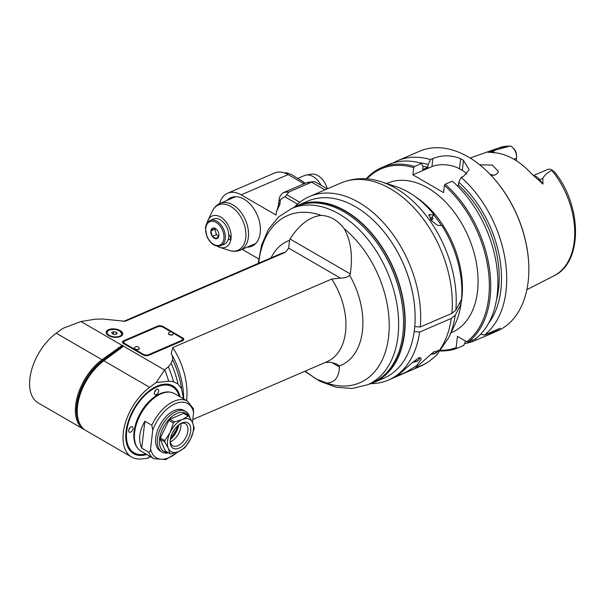 <?xml version="1.0" encoding="UTF-8"?>
<svg xmlns="http://www.w3.org/2000/svg" width="606" height="606" viewBox="0 0 606 606"><rect width="100%" height="100%" fill="white"/><g stroke="black" fill="none" stroke-linecap="round" stroke-linejoin="round"><path stroke-width="0.91" d="M368.69 384.287A96.362 62.979 -113.3 0 0 374.053 382.401A96.362 62.979 -113.3 0 0 393.771 268.988A96.362 62.979 -113.3 0 0 297.804 205.411A96.362 62.979 -113.3 0 0 292.751 208.01M297.804 205.411L307.742 201.131A96.362 62.979 66.7 0 1 403.71 264.708A96.362 62.979 66.7 0 1 383.992 378.121L374.053 382.401M172.195 433.351A16.157 9.181 120.1 0 0 174.77 429.018M177.74 425.707A16.157 9.181 -59.9 0 1 170.695 437.524M170.453 438.592A17.574 9.984 120.1 0 0 178.119 425.367M170.294 439.555A16.059 9.12 120.1 0 0 178.868 424.753M170.263 441.797A12.734 7.234 120.1 0 0 180.853 426.844A12.734 7.234 120.1 0 0 180.808 423.602M180.05 423.92A12.734 7.234 -59.9 0 1 185.444 423.73A12.734 7.234 -59.9 0 1 185.315 438.373A12.734 7.234 -59.9 0 1 172.68 445.758A12.734 7.234 -59.9 0 1 170.157 440.986M170.248 439.948A14.688 8.348 -59.9 0 1 180.8 423.473A14.688 8.348 -59.9 0 1 190.769 429.616A14.688 8.348 -59.9 0 1 180.429 447.448A14.688 8.348 -59.9 0 1 170.142 441.857A14.688 8.348 -59.9 0 1 170.248 439.948M188.996 416.277L192.579 422.723L194.147 428.01A21.051 11.961 120.1 0 1 193.996 429.328L190.731 438.729L185.451 446.963A21.051 11.961 120.1 0 1 184.444 448.023L178.603 451.561A18.604 10.575 120.1 0 0 190.731 438.729A18.604 10.575 120.1 0 0 192.579 422.723A18.604 10.575 120.1 0 0 182.308 419.549A18.604 10.575 120.1 0 0 170.18 432.373A18.604 10.575 120.1 0 0 168.332 448.379A18.604 10.575 120.1 0 0 178.603 451.561L170.748 453.924A21.051 11.961 120.1 0 1 169.9 453.667L168.332 448.379L164.749 441.933A21.051 11.961 120.1 0 1 164.9 440.607L160.325 437.956L168.877 420.329A21.051 11.961 -59.9 0 1 169.877 419.269L183.58 413.36A21.051 11.961 -59.9 0 1 184.429 413.625L188.996 416.277A21.051 11.961 120.1 0 0 188.148 416.011L182.308 419.549L174.452 421.912L169.877 419.269M183.58 413.36L188.148 416.011M174.452 421.912A21.051 11.961 120.1 0 0 173.445 422.973L170.18 432.373L164.9 440.607M168.877 420.329L173.445 422.973M169.9 453.667L165.324 451.015L160.173 439.282A21.051 11.961 -59.9 0 1 160.325 437.956M160.173 439.282L164.749 441.933M188.724 416.117A22.036 12.521 120.1 0 0 164.044 426.041A22.036 12.521 120.1 0 0 167.703 452.394M189.86 417.648A23.505 13.355 120.1 0 0 185.618 411.383A23.505 13.355 120.1 0 0 162.279 425.018A23.505 13.355 120.1 0 0 162.044 452.046A23.505 13.355 120.1 0 0 168.544 452.879M162.044 452.046L160.302 451.038A23.505 13.355 -59.9 0 1 160.537 424.011A23.505 13.355 -59.9 0 1 183.868 410.368L185.618 411.383M192.45 422.427L193.594 412.527A31.338 17.801 120.1 0 0 175.21 403.748A31.338 17.801 120.1 0 0 152.75 430.124L150.583 448.879C150.546 450.819 149.924 451.917 148.712 452.174L141.743 448.129C138.191 440.123 139.228 431.139 144.857 421.178L151.833 425.215L152.75 430.124M148.712 452.174A33.292 18.915 120.1 0 0 154 458.704L141.084 451.22A33.292 18.915 -59.9 0 1 134.638 432.381A33.292 18.915 -59.9 0 1 161.098 393.771A33.292 18.915 -59.9 0 1 174.475 393.605L187.383 401.089L193.344 408.595L193.594 412.527M179.156 396.316A38.193 21.702 120.1 0 0 134.487 408.914A38.193 21.702 120.1 0 0 145.766 453.932M154.303 392.93A3.136 1.78 -59.9 0 1 155.795 389.991A3.136 1.78 -59.9 0 1 158.052 389.287A3.136 1.78 -59.9 0 1 158.022 392.885A3.136 1.78 -59.9 0 1 154.909 394.703A3.136 1.78 -59.9 0 1 154.303 392.93M128.624 430.411A3.136 1.78 -59.9 0 1 130.116 427.472A3.136 1.78 -59.9 0 1 132.373 426.76A3.136 1.78 -59.9 0 1 132.343 430.366A3.136 1.78 -59.9 0 1 129.229 432.184A3.136 1.78 -59.9 0 1 128.624 430.411M145.902 454.008A38.678 21.975 -59.9 0 1 125.76 436.403M153.992 387.673A38.678 21.975 -59.9 0 1 179.285 396.392M146.713 454.477A39.17 22.255 -59.9 0 1 125.76 436.608A39.17 22.255 -59.9 0 1 126.033 431.525A39.17 22.255 -59.9 0 1 154.174 387.575A39.17 22.255 -59.9 0 1 180.096 396.869M150.038 456.409L147.387 458.318L141.365 458.939A43.087 24.482 120.1 0 1 131.661 457.075A43.087 24.482 120.1 0 1 124.715 425.245A43.087 24.482 120.1 0 1 149.652 387.332L156.151 382.56L168.688 381.182L173.498 381.689L178.005 383.992L181.611 388.772L183.466 398.816M325.316 362.456L330.649 362.335L336.807 364.039L339.125 366.016L339.504 367.031C338.792 377.765 334.406 383.06 326.346 382.924L316.112 378.939L305.045 371.183M339.125 366.016A67.569 44.162 -113.3 0 0 349.632 275.238L350.276 273.912C352.919 255.694 350.889 240.627 344.185 228.72A91.074 59.524 66.7 0 1 388.597 336.724A91.074 59.524 66.7 0 1 326.346 382.924M349.632 275.238C347.768 277.139 344.693 278.093 340.398 278.093L331.709 279.063L172.748 347.549L171.172 353.881L172.468 355.722A65.607 42.882 66.7 0 1 183.663 398.93M181.611 388.772A69.523 45.442 -113.3 0 0 172.627 359.744L172.468 355.722M178.005 383.992A72.462 47.366 -113.3 0 0 171.142 363.305L172.627 359.744M173.498 381.689A74.818 48.897 -113.3 0 0 168.354 366.766L171.142 363.305M168.688 381.182A76.379 49.919 -113.3 0 0 164.696 369.827L168.354 366.766M156.151 382.56L164.696 369.827M164.506 369.948L123.291 346.064L103.399 361.055A0.78 0.394 53.7 0 1 102.611 360.593L102.013 359.722A43.087 24.482 120.1 0 0 77.076 397.642A43.087 24.482 120.1 0 0 84.014 429.465A43.087 24.482 120.1 0 0 84.969 429.972M123.291 346.064A40.67 20.331 6.6 0 0 123.495 345.799L122.707 345.344A40.67 20.331 6.6 0 0 122.147 345.405L102.013 359.722L56.222 333.186L62.721 328.422L80.939 321.521L122.147 345.405M131.661 457.075L85.87 430.54A43.087 24.482 -59.9 0 1 77.227 411.754A43.087 24.482 -59.9 0 1 103.868 360.797L149.652 387.332M150.5 456.674L147.387 458.318M80.939 321.521L95.066 319.218L102.338 319.006L124.859 321.248L126.495 320.748L285.464 252.263L288.668 248.112L289.524 240.408A67.569 44.162 -113.3 0 0 271.049 257.883M108.519 329.664A8.325 4.159 -173.4 0 1 117.784 329.566A8.325 4.159 -173.4 0 1 122.715 334.058A8.325 4.159 -173.4 0 1 113.966 337.231A8.325 4.159 -173.4 0 1 106.179 332.141A8.325 4.159 -173.4 0 1 108.519 329.664M182.701 340.678L148.667 355.336A3.916 1.962 -173.4 0 1 143.152 354.896L123.632 343.579A3.916 1.962 -173.4 0 1 122.465 341.958A3.916 1.962 -173.4 0 1 123.563 340.792L157.598 326.134A3.916 1.962 -173.4 0 1 163.112 326.573L182.633 337.89A3.916 1.962 -173.4 0 1 183.8 339.511A3.916 1.962 -173.4 0 1 182.701 340.678M84.014 429.465L38.231 402.937A43.087 24.482 -59.9 0 1 31.292 371.107A43.087 24.482 -59.9 0 1 56.222 333.186M258.739 263.186A91.074 59.524 66.7 0 1 321.165 215.38C309.643 216.728 299.266 224.606 290.047 239.014L289.524 240.408M321.165 215.38C330.262 215.918 337.936 220.364 344.185 228.72M291.683 208.472L296.599 206.358A95.968 62.721 66.7 0 1 365.176 228.621A95.968 62.721 66.7 0 1 403.46 317.499A95.968 62.721 66.7 0 1 402.899 334.088A95.968 62.721 66.7 0 1 372.538 382.628L367.622 384.749A95.968 62.721 -113.3 0 0 397.983 336.209A95.968 62.721 -113.3 0 0 366.501 237.688A95.968 62.721 -113.3 0 0 291.683 208.472L278.525 216.971L268.322 229.545L261.512 245.301L258.224 263.405M365.176 228.621L365.539 229A94.99 62.085 66.7 0 1 403.437 316.968L403.46 317.499M373.22 382.325A95.968 62.721 -113.3 0 0 373.902 382.038A95.968 62.721 -113.3 0 0 402.505 297.819A95.968 62.721 -113.3 0 0 339.489 208.206A95.968 62.721 -113.3 0 0 297.963 205.767A95.968 62.721 -113.3 0 0 297.281 206.07M113.686 331.664L116.405 332.255L117.17 333.686L115.201 334.535L112.481 333.944L111.716 332.512L113.686 331.664L113.398 334.141M116.193 334.103L116.405 332.255M183.663 339.921A3.916 1.962 6.6 0 0 182.535 338.731L182.118 338.489M122.51 342.39A3.916 1.962 6.6 0 1 123.465 341.632L124.336 341.261M124.048 343.822A3.916 1.962 -173.4 0 1 123.745 342.913L123.844 342.072A3.916 1.962 6.6 0 0 125.01 343.693L143.137 354.199A3.916 1.962 6.6 0 0 148.652 354.639L181.323 340.564A3.916 1.962 6.6 0 0 182.421 339.398A3.916 1.962 6.6 0 0 181.255 337.777L172.877 332.921M182.421 339.398L182.323 340.239A3.916 1.962 -173.4 0 1 181.83 341.049M171.187 331.944L163.128 327.27A3.916 1.962 6.6 0 0 157.613 326.831L124.942 340.905A3.916 1.962 6.6 0 0 123.844 342.072M139.251 348.639A2.447 1.227 -173.4 0 1 139.244 348.753A2.447 1.227 -173.4 0 1 137.691 349.692A2.447 1.227 -173.4 0 1 135.108 349.2A2.447 1.227 -173.4 0 1 134.38 348.185A2.447 1.227 -173.4 0 1 134.403 348.079M173.278 333.974A2.447 1.227 -173.4 0 1 173.278 334.088A2.447 1.227 -173.4 0 1 171.725 335.027A2.447 1.227 -173.4 0 1 169.142 334.542A2.447 1.227 -173.4 0 1 168.415 333.527A2.447 1.227 -173.4 0 1 168.438 333.414M134.555 347.624A2.447 1.227 6.6 0 0 134.403 347.965A2.447 1.227 6.6 0 0 135.138 348.98A2.447 1.227 6.6 0 0 137.721 349.473A2.447 1.227 6.6 0 0 139.274 348.533A2.447 1.227 6.6 0 0 139.206 348.162A2.742 2.742 0 0 0 134.555 347.624M168.589 332.967A2.447 1.227 6.6 0 0 168.438 333.308A2.447 1.227 6.6 0 0 169.172 334.323A2.447 1.227 6.6 0 0 171.756 334.807A2.447 1.227 6.6 0 0 173.301 333.868A2.447 1.227 6.6 0 0 173.24 333.505A2.742 2.742 0 0 0 168.589 332.967M154.416 392.34A3.136 1.78 120.1 0 0 155.75 390.037M128.737 429.813A3.136 1.78 120.1 0 0 130.07 427.51M144.857 421.178L141.743 448.129M416.678 365.638L405.884 372.289L397.544 375.788L411.974 362.865L418.648 357.896L420.655 357.729L421.155 359.206L416.678 365.638M414.731 326.558L420.246 326.998A99.884 65.281 -113.3 0 0 386.317 225.94A99.884 65.281 -113.3 0 0 309.34 196.602A99.884 65.281 -113.3 0 0 294.69 206.911M370.827 383.636A99.884 65.281 -113.3 0 0 388.385 380.068A99.884 65.281 -113.3 0 0 419.655 332.058L414.148 331.611M420.246 326.998L451.871 313.378L455.818 310.166L461.53 299.349A86.173 56.32 66.7 0 0 441.782 225.462L437.487 225.341L431.517 220.789L428.927 214.835L434.01 214.668L430.222 219.031M424.079 364.426L415.246 368.16L433.941 351.707L438.865 351.101L438.608 352.419L436.062 355.654L429.192 361.297L424.079 364.426A99.884 65.281 66.7 0 1 420.011 366.441L388.385 380.068M459.348 303.477L460.939 304.401L455.235 315.218L451.281 318.43L419.655 332.058M415.034 312.62A95.968 62.721 -113.3 0 0 376.667 223.561M455.818 310.166A97.786 63.91 -113.3 0 0 381.666 181.906L396.15 186.625A86.173 56.32 66.7 0 1 434.01 214.668M460.939 304.401A86.173 56.32 66.7 0 1 455.257 323.831L448.735 337.603A97.786 63.91 -113.3 0 0 455.235 315.218M276.427 211.668L279.82 204.646L278.768 202.654A25.46 14.468 120.1 0 1 276.427 211.668L276.041 215.039L241.18 194.837A27.422 17.922 -113.3 0 0 227.598 193.246A27.422 17.922 -113.3 0 0 219.577 203.616M258.686 258.921L242.135 249.331M278.768 202.654L279.154 199.291L280.207 201.275C280.207 199.525 281.798 198.056 284.987 196.852L289.047 191.905L311.628 182.171A9.794 5.56 -59.9 0 1 313.234 181.717A9.794 5.56 -59.9 0 1 315.559 182.126L327.232 188.89M280.207 201.275L279.82 204.646M227.038 200.389A26.437 17.279 66.7 0 1 230.931 197.647A26.437 17.279 66.7 0 1 251.543 205.692A26.437 17.279 66.7 0 1 260.216 232.833A26.437 17.279 66.7 0 1 251.854 246.21A26.437 17.279 66.7 0 1 247.187 247.157M279.154 199.291A5.878 3.341 -59.9 0 1 283.82 192.473L306.401 182.747A5.878 3.341 -59.9 0 1 307.371 182.467L313.234 181.717M227.598 193.246L274.563 173.013A27.422 17.922 66.7 0 1 288.145 174.604L303.992 183.785M284.479 172.915L286.562 172.748L291.259 174.505L303.886 182.201L303.932 183.224L303.401 183.444M285.214 173.187L286.017 172.839A28.399 18.559 66.7 0 0 284.562 172.945M321.089 185.33A17.627 11.522 -113.3 0 0 306.121 175.073A17.627 11.522 -113.3 0 0 304.432 175.573L297.94 178.376M327.293 188.867A16.392 10.719 -113.3 0 0 311.348 174.142L306.121 175.073M217.024 246.089A16.983 11.097 -113.3 0 0 219.667 247.309A16.983 11.097 -113.3 0 0 229.121 227.212A16.983 11.097 -113.3 0 0 208.025 220.273A16.983 11.097 -113.3 0 0 207.093 223.038M210.1 220.478L213.501 219.016A13.711 8.961 66.7 0 1 220.296 219.811A13.711 8.961 66.7 0 1 228.773 234.984A2.545 1.667 66.7 0 1 230.454 237.355A2.545 1.667 66.7 0 1 229.697 239.597A2.545 1.667 66.7 0 1 228.439 239.453A2.545 1.667 66.7 0 1 228.265 239.347A13.711 8.961 66.7 0 1 224.349 244.195L220.948 245.657A13.711 8.961 -113.3 0 0 225.137 234.196A13.711 8.961 -113.3 0 0 216.887 221.273A13.711 8.961 -113.3 0 0 210.1 220.478C207.388 221.781 205.835 224.303 205.457 228.045L206.896 236.537C210.562 244.074 215.251 247.112 220.948 245.657M228.773 234.984A13.711 8.961 66.7 0 1 228.265 239.347M218.895 234.598L218.872 235.696L216.372 238.741A5.651 3.697 66.7 0 1 212.342 236.408A5.651 3.697 66.7 0 1 210.82 231.03A5.651 3.697 66.7 0 1 213.32 227.985A5.651 3.697 66.7 0 1 216.645 229.485A5.651 3.697 66.7 0 1 217.342 230.318A5.651 3.697 66.7 0 1 218.902 234.719A5.651 3.697 66.7 0 1 218.872 235.696A5.651 3.697 66.7 0 1 216.372 238.741L212.342 236.408L216.425 234.651L218.766 236.007M215.388 228.682L214.903 229.273L216.425 234.651M214.903 229.273L210.82 231.03L213.32 227.985L216.751 229.591M212.342 236.408L210.82 231.03M440.342 350.957A97.922 64.001 -113.3 0 0 456.689 348.42A491.436 279.214 -59.9 0 1 456.136 347.624L457.439 336.368L466.756 341.769A491.436 245.718 6.6 0 0 468.34 341.996L475.49 338.913A97.922 64.001 66.7 0 0 452.334 181.171L445.183 184.254L444.403 185.406A96.945 63.365 -113.3 0 1 466.756 341.769M440.85 350.336A96.945 63.365 -113.3 0 0 456.136 347.624M475.74 338.716L475.558 340.292L472.68 341.534L472.316 340.277M456.689 348.42L463.84 345.344L465.582 341.087M480.747 334.126L484.33 335.103A97.922 64.001 -113.3 0 0 506.048 291.054A97.922 64.001 -113.3 0 0 461.174 177.361L458.825 182.277A93.271 60.964 -113.3 0 1 488.557 323.339M484.33 335.103L500.329 328.21L485.186 336.232L475.558 340.292M464.567 343.579A97.922 64.001 -113.3 0 0 472.68 341.534M419.382 162.764A93.271 60.964 -113.3 0 1 428.147 164.499L430.495 159.583A97.922 64.001 -113.3 0 0 397.581 160.719A97.922 64.001 -113.3 0 0 393.271 162.878M430.495 159.583L432.881 158.56L431.949 166.605L412.891 174.816L413.724 167.635L414.504 166.476L421.655 163.393L423.049 166.703L422.723 169.513L427.828 167.317L428.147 164.499M431.949 166.605A19.581 9.794 6.6 0 1 459.507 168.816L460.674 158.727C451.311 154.939 442.047 154.878 432.881 158.56M460.674 158.727A97.922 64.001 66.7 0 1 463.461 160.34L462.295 170.438A19.581 9.794 6.6 0 1 466.802 174.24M461.174 177.361L463.56 176.338L469.165 169.68L463.461 160.34M397.581 160.719L419.708 151.189A97.922 64.001 66.7 0 1 489.678 173.907A97.922 64.001 66.7 0 1 528.75 264.595A97.922 64.001 66.7 0 1 528.174 281.525A97.922 64.001 66.7 0 1 497.193 331.058L485.186 336.232M493.663 175.331L490.042 174.286A96.945 63.365 66.7 0 1 528.727 264.072L528.75 264.595M470.15 158.045L498.859 147.872A69.72 45.571 66.7 0 1 509.873 146.107L487.845 152.151L495.549 152.81A71 46.404 66.7 0 1 531.227 173.483L542.961 184.088L542.832 178.353C544.673 174.967 547.703 172.346 551.922 170.475A69.72 45.571 66.7 0 1 566.39 264.458A69.72 45.571 66.7 0 1 553.982 275.806L526.864 289.683M494.981 152.735A9.56 6.249 -113.3 0 0 491.655 151.879L487.853 152.273M479.702 164.809L492.33 165.105L498.39 171.407L497.587 173.255L495.147 174.907L491.292 175.589M533.454 175.566L547.476 169.521A9.56 6.249 66.7 0 1 552.202 170.081L551.922 170.475M552.255 170.112L553.823 171.604M509.873 146.107L510.676 146.016A9.56 6.249 66.7 0 1 512.774 147.675A9.56 6.249 66.7 0 1 516.585 156.53A9.56 6.249 66.7 0 1 516.532 158.181L516.244 160.681M498.859 147.872L510.631 145.985M513.797 148.735A6.621 4.325 66.7 0 1 513.88 148.811A6.621 4.325 66.7 0 1 516.524 154.947L516.585 156.53M468.34 341.996A97.922 64.001 -113.3 0 0 445.183 184.254M412.891 174.816L443.569 192.594L444.403 185.406M413.724 167.635A96.945 63.365 -113.3 0 0 366.994 178.891M386.681 183.542L387.492 183.194A81.28 53.123 66.7 0 1 468.438 236.817A81.28 53.123 66.7 0 1 451.811 332.482L450.993 332.83M414.504 166.476A97.922 64.001 -113.3 0 0 381.591 167.612A97.922 64.001 -113.3 0 0 366.191 178.831M381.591 167.612L388.741 164.529A97.922 64.001 66.7 0 1 421.655 163.393M422.837 166.203A90.089 58.88 66.7 0 1 427.828 167.317M459.507 168.816L462.295 170.438M458.825 182.277L458.5 185.095L457.151 185.671M458.5 185.095A90.089 58.88 66.7 0 1 496.435 300.197M460.886 304.371A81.28 53.123 -113.3 0 0 415.14 196.533M459.628 303.636A80.295 52.48 -113.3 0 0 459.825 302.576M441.471 225.455A80.295 52.48 -113.3 0 0 433.707 215.039M431.964 217.168A76.379 49.919 66.7 0 1 433.07 218.493L431.351 220.584M430.586 219.561L433.07 218.493M150.583 448.879A31.338 17.801 120.1 0 0 177.596 451.97M187.383 401.089A33.292 18.915 120.1 0 0 174.005 401.255A33.292 18.915 120.1 0 0 151.833 425.215M331.535 362.411L339.504 367.031M331.709 279.063A58.752 38.405 66.7 0 1 326.96 361.744L192.784 419.549M186.572 400.619A58.752 38.405 -113.3 0 0 172.748 347.549M122.707 345.344A24.255 13.779 -59.9 0 1 118.996 348.564A0.78 0.394 -126.3 0 0 119.783 349.026L120.253 348.768M77.227 411.754L77.22 411.126A42.337 24.058 -59.9 0 1 103.399 361.055L119.783 349.026A24.255 13.779 120.1 0 0 123.495 345.799M118.397 347.692L118.996 348.564L102.611 360.593A42.337 24.058 120.1 0 0 80.409 424.965M126.495 320.748A58.752 38.405 -113.3 0 0 123.95 321.4M288.668 248.112L340.398 278.093M123.48 321.453L280.464 253.823A58.752 38.405 66.7 0 1 285.464 252.263M350.276 273.912L290.047 239.014M106.497 333.595L106.626 332.535A7.833 3.916 6.6 0 0 108.542 335.519M119.64 336.807A7.833 3.916 6.6 0 0 122.185 334.338L119.473 330.702L114.981 329.361L108.951 330.005L106.626 332.535M109.148 330.028A7.439 3.719 6.6 0 0 112.61 336.565A7.439 3.719 6.6 0 0 121.571 332.702A7.439 3.719 6.6 0 0 109.148 330.028M182.633 337.89L182.535 338.731M123.465 341.632L123.563 340.792M157.598 326.134L157.515 326.869M163.037 327.217L163.112 326.573M181.323 340.564L181.232 341.307M148.561 355.381L148.652 354.639M143.137 354.199L143.061 354.843M124.934 344.337L125.01 343.693M381.666 181.906C367.509 177.285 353.942 177.641 340.973 182.974A99.884 65.281 66.7 0 1 417.951 212.32A99.884 65.281 66.7 0 1 451.871 313.378M451.281 318.43A99.884 65.281 66.7 0 1 438.865 351.101M428.737 215.728L429.715 214.539M438.047 349.973L438.04 350.063A9.794 4.893 -173.4 0 1 431.222 353.881M419.708 357.578L419.663 357.979A9.794 4.893 -173.4 0 1 413.216 361.767M284.987 196.852L297.561 204.139M306.401 182.747L311.628 182.171L324.93 189.883M241.18 194.837L288.145 174.604M303.932 183.224A28.399 18.559 66.7 0 1 304.273 183.663M299.803 202.268L286.964 194.829M289.047 191.905L283.82 192.473M240.309 250.119A25.46 16.642 -113.3 0 0 248.362 237.241A25.46 16.642 -113.3 0 0 240.006 211.1A25.46 16.642 -113.3 0 0 220.16 203.351C216.653 204.934 214.047 207.54 212.342 211.153A24.672 16.127 66.7 0 1 242.998 221.235A24.672 16.127 66.7 0 1 229.265 250.437C233.068 251.679 236.749 251.573 240.309 250.119L255.74 243.468M216.115 222.41A12.734 8.317 -113.3 0 0 206.358 234.287A12.734 8.317 -113.3 0 0 222.061 243.385A12.734 8.317 -113.3 0 0 216.115 222.41M538.764 179.99A3.916 1.023 143.2 0 0 539.688 179.709A9.56 6.249 -113.3 0 0 533.916 175.945M542.961 184.088L539.688 179.709L542.832 178.353M494.799 150.523L491.655 151.879A3.916 2.894 -94.1 0 1 491.148 152.023M513.964 159.287L516.532 158.181M154 458.704L165.839 459.575L178.702 451.515M174.475 393.605C169.627 391.037 164.112 391.408 157.924 394.726C153.394 397.203 149.19 400.861 145.319 405.694C139.024 413.8 135.267 422.427 134.055 431.57C133.04 440.91 135.388 447.455 141.084 451.22M304.72 371.326L320.135 381.371L336.262 387.249L352.404 388.469L367.622 384.749M122.064 335.398L122.185 334.338M340.973 182.974L309.34 196.602M448.735 337.603L436.971 354.722M426.45 363.115L420.011 366.441M438.04 350.063L436.479 352.654L434.653 353.677L430.525 354.487M419.663 357.979L418.102 360.57L416.277 361.593L412.519 362.38M303.886 182.201L304.871 183.406M235.598 196.7L220.16 203.351M219.667 247.309L229.265 250.437M208.025 220.273L212.342 211.153M553.982 275.806C583.192 262.337 582.04 205.192 554.331 171.718M513.88 148.811L512.774 147.675"/></g></svg>
